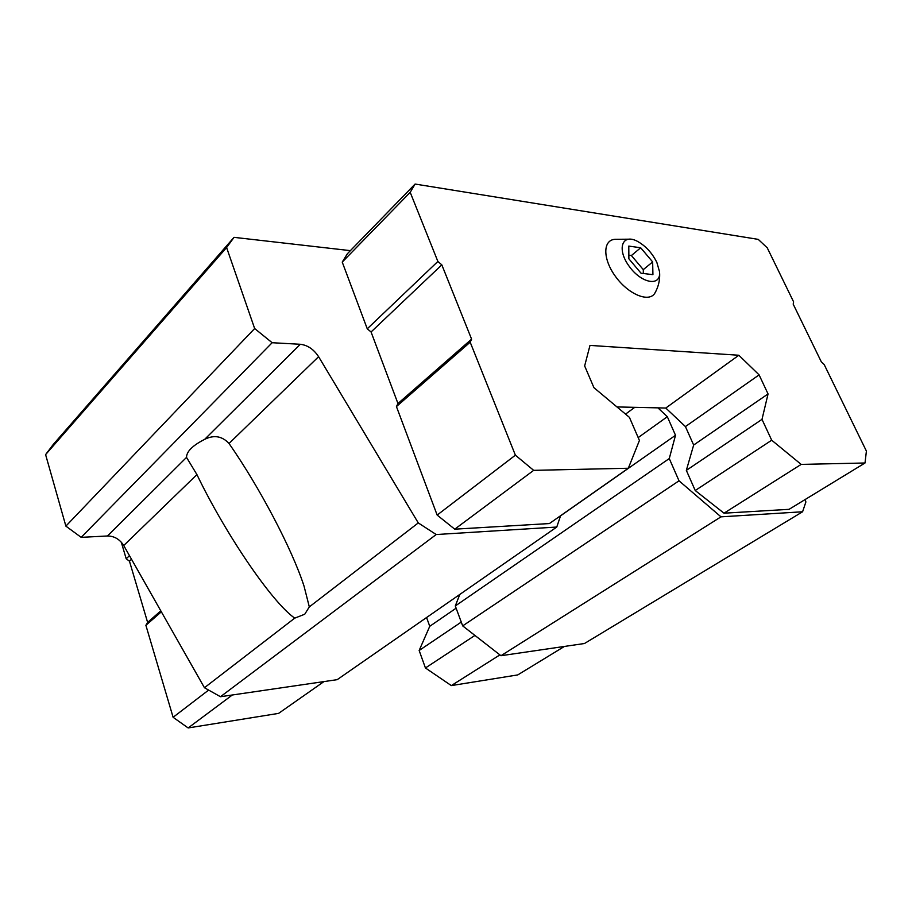 <?xml version="1.0" encoding="UTF-8"?>
<svg xmlns="http://www.w3.org/2000/svg" width="912" height="912" viewBox="0 0 912 912"><rect width="100%" height="100%" fill="white"/><g stroke="black" fill="none" stroke-linecap="round" stroke-linejoin="round"><path stroke-width="1.37" d="M640.691 247.768L628.79 246.092L628.881 258.814L641.045 273.212L652.924 274.66L652.65 261.938L640.691 247.768L631.4 255.542L628.858 255.2M656.879 262.496C652.183 252.966 645.65 245.887 637.294 241.258C622.041 233.153 616.489 249.227 629.28 266.429C641.717 283.814 661.268 286.858 659.524 271.685L656.879 262.496M454.746 529.177L549.412 523.556L628.322 468.244L639.426 440.462L629.428 417.365L593.929 387.668L584.649 365.94L589.984 345.409L738.845 355.247L665.783 408.04L685.425 426.588L693.656 445.045L686.337 470.375L695.229 490.519L724.014 513.194L789.085 509.329L865.021 462.988L866.4 451.087L824.163 364.504L821.347 361.904L793.189 304.141L793.622 301.906L767.254 247.836L758.225 239.366L415.097 184.053L410.206 192.329L342.239 262.097L367.262 328.81L371.07 331.979L397.963 403.526L396.435 406.57L437.156 515.086L454.746 529.177L533.668 470.353L628.322 468.244M415.097 184.053L347.404 253.718L342.239 262.097M665.783 408.04L657.917 407.858L667.322 416.716L675.518 435.286L669.271 458.565L679.018 480.806L720.982 516.842L802.583 511.769L805.889 501.976L805.159 499.514M350.39 250.64L234.042 237.348L226.598 247.54L254.653 328.537L272.152 342.718L300.31 344.28L204.664 439.356C213.978 434.705 222.095 436.073 229.026 443.483C259.373 486.951 292.034 548.921 304.061 586.199L309.316 606.902L304.756 614.221L294.736 618.142C271.787 602.239 225.321 533.611 196.924 474.593L186.527 457.391C186.55 451.508 192.592 445.501 204.664 439.356M560.595 515.725L556.765 527.045L436.198 534.535L418.277 522.918L318.596 356.683C313.728 349.296 307.64 345.158 300.31 344.28M196.924 474.593L123.724 545.536C119.711 539.243 114.296 536.051 107.468 535.982L81.179 537.35L65.881 526.121L45.6 454.609L53.306 444.395L234.042 237.348M418.277 522.918L309.316 606.902M226.598 247.54L45.6 454.609M254.653 328.537L65.881 526.121M272.152 342.718L81.179 537.35M123.724 545.536L204.448 687.728L220.476 696.722L337.189 679.657L556.765 527.045M294.736 618.142L204.448 687.728M436.198 534.535L220.476 696.722M634.741 407.345L625.552 414.116M667.322 416.716L638.183 437.589M675.518 435.286L560.538 515.861M459.785 594.453L455.293 605.978L462.68 625.883L500.962 655.717L584.478 643.507L802.583 511.769M669.271 458.565L455.293 605.978M679.018 480.806L462.68 625.883M720.982 516.842L500.962 655.717M616.968 406.934L657.917 407.858M410.206 192.329L437.874 261.459L367.262 328.81M437.874 261.459L441.818 264.856L371.07 331.979M441.818 264.856L471.595 339.15L397.963 403.526M471.595 339.15L470.182 342.194L396.435 406.57M470.182 342.194L515.394 455.179L437.156 515.086M515.394 455.179L533.668 470.353M738.845 355.247L759.092 374.878L685.425 426.588M759.092 374.878L768.052 393.938L693.656 445.045M768.052 393.938L761.999 419.372L686.337 470.375M761.999 419.372L771.7 440.211L695.229 490.519M771.7 440.211L801.169 464.402L724.014 513.194M801.169 464.402L865.021 462.988M630.785 239.172L614.916 239.32C602.661 240.13 602.684 259.122 615.532 276.53C628.151 294.063 648.25 302.613 654.577 293.653L656.002 291.019M121.285 542.173L126.198 558.782L129.47 555.67M126.198 558.782L129.458 561.188L131.499 559.25M129.458 561.188L147.619 622.406L160.808 610.858M147.619 622.406L145.886 625.301L161.344 611.804M145.886 625.301L173.109 717.288L208.643 690.076M173.109 717.288L188.146 727.947L232.355 694.978M188.146 727.947L278.582 713.389L323.942 681.595M426.577 617.527L429.757 626.293L456.114 608.19M429.757 626.293L419.155 650.484L461.267 622.087M419.155 650.484L425.437 667.972L474.924 635.425M425.437 667.972L451.326 685.596L499.901 654.884M451.326 685.596L517.754 674.914L564.414 646.437M652.65 261.938L643.291 269.633L631.4 255.542M643.359 273.497L643.291 269.633M186.527 457.391L107.468 535.982M318.596 356.683L229.026 443.483M302.955 582.939L304.061 586.199M654.577 293.653C658.578 286.767 660.231 279.437 659.524 271.685"/></g></svg>
